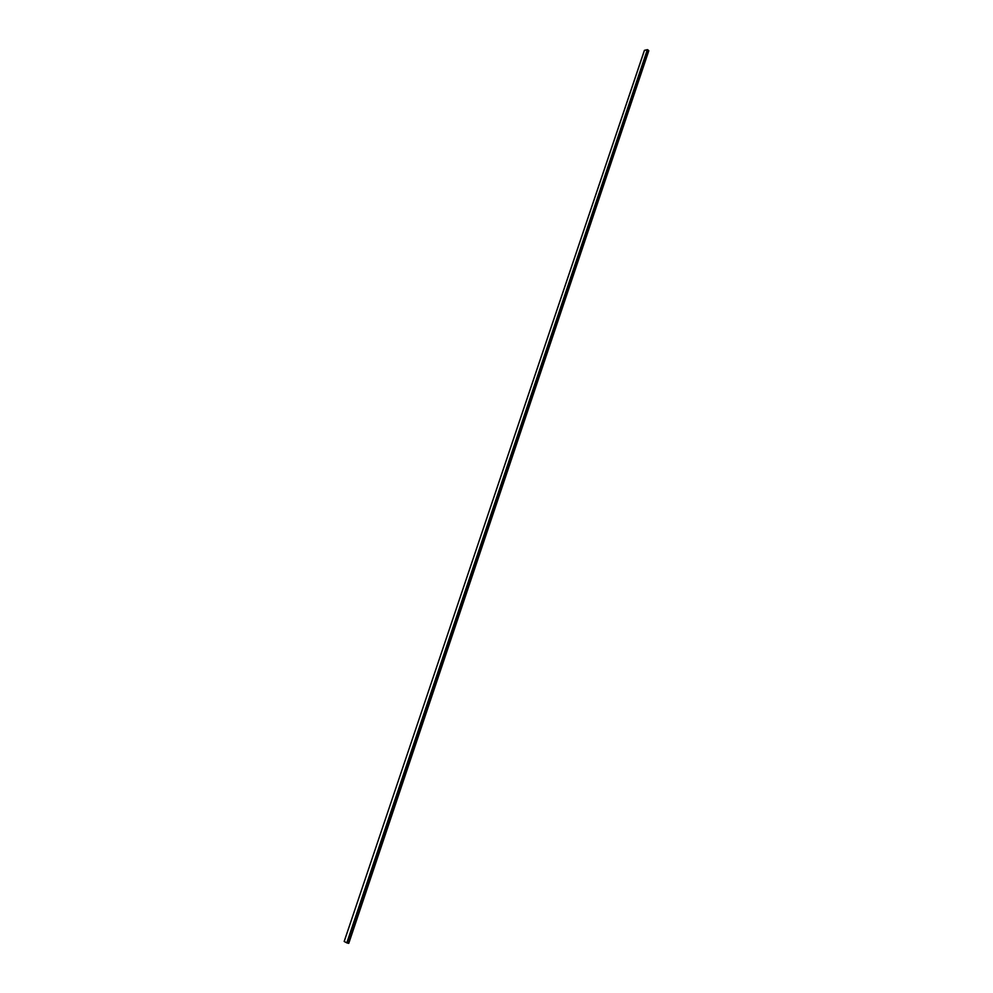 <?xml version="1.0" encoding="UTF-8"?>
<svg xmlns="http://www.w3.org/2000/svg" width="993" height="993" viewBox="0 0 993 993"><rect width="100%" height="100%" fill="white"/><g stroke="black" fill="none" stroke-linecap="round" stroke-linejoin="round"><path stroke-width="1.49" d="M348.766 943.338L648.814 50.717L348.754 943.35L347.265 943.027L348.754 943.35L648.814 50.717L647.746 49.774L347.265 943.027L344.174 941.463L644.494 50.283L344.174 941.463L346.805 942.866L647.337 49.662L347.265 943.027L647.746 49.774L644.395 50.37M344.186 941.476L644.395 50.358L647.436 49.65L648.801 50.78"/></g></svg>

